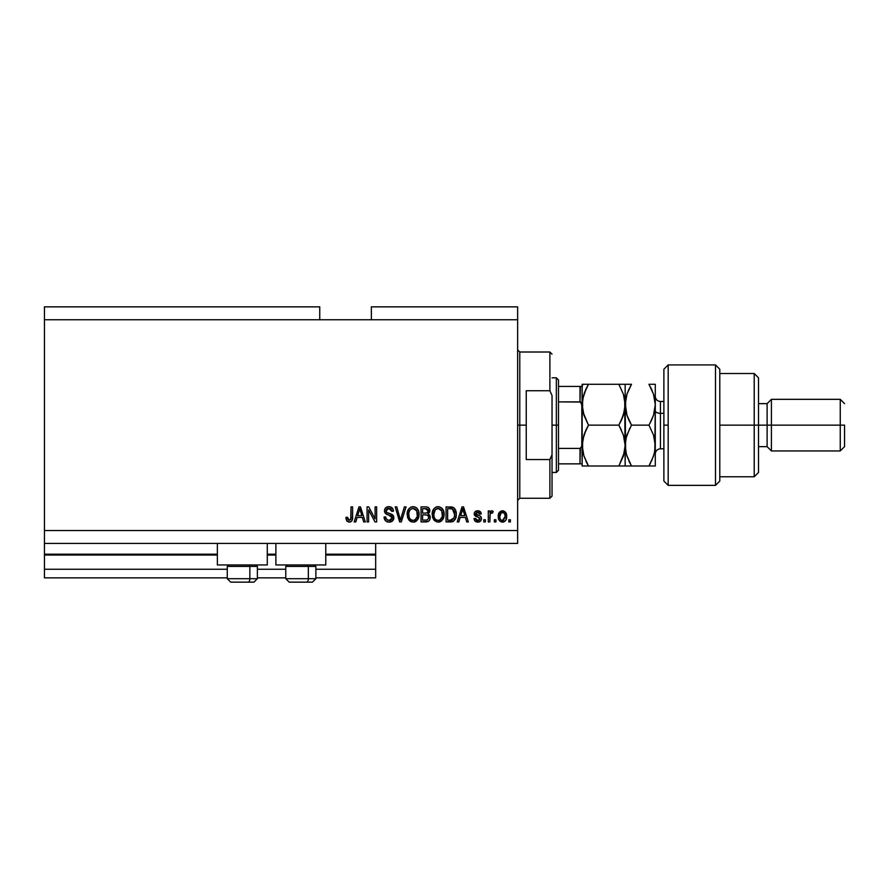 <?xml version="1.0" encoding="UTF-8"?>
<svg xmlns="http://www.w3.org/2000/svg" width="889" height="889" viewBox="0 0 889 889"><rect width="100%" height="100%" fill="white"/><g stroke="black" fill="none" stroke-linecap="round" stroke-linejoin="round"><path stroke-width="1.33" d="M375.669 577.85L315.884 577.85L375.669 577.85L375.669 569.249L315.884 569.249L375.669 569.249L375.669 555.047L325.774 555.047L375.669 555.047L375.669 577.85M285.769 577.85L257.377 577.85L285.769 577.85M227.273 577.85L44.45 577.85L227.273 577.85M285.769 569.249L257.377 569.249L285.769 569.249M227.273 569.249L44.45 569.249L44.45 577.85L44.45 569.249L227.273 569.249M275.879 555.047L267.278 555.047L275.879 555.047M217.372 555.047L44.45 555.047L44.45 569.249L44.45 554.191L217.372 554.191L44.45 554.191L44.45 555.047L217.372 555.047M375.669 554.191L375.669 555.047L375.669 554.191L325.774 554.191L375.669 554.191L375.669 543.435L375.669 554.191M275.879 554.191L267.278 554.191L275.879 554.191M44.45 543.435L44.45 554.191L44.45 543.435L517.631 543.435L44.45 543.435L44.45 530.533L517.631 530.533L517.631 319.751L319.751 319.751L319.751 306.849L44.45 306.849L319.751 306.849L319.751 319.751L44.45 319.751L517.631 319.751L517.631 306.849L371.369 306.849L517.631 306.849L517.631 530.533L44.45 530.533L44.45 543.435M217.372 564.948L217.372 543.435L217.372 564.948L267.278 564.948L267.278 543.435L267.278 564.948L217.372 564.948M325.774 564.948L325.774 543.435L325.774 564.948L275.879 564.948L325.774 564.948M275.879 543.435L275.879 564.948L275.879 543.435M44.45 306.849L44.45 530.533L44.45 306.849M368.635 521.932L368.635 509.942L368.635 521.932L367.068 521.932L367.068 506.874L368.735 506.874L375.091 518.876L375.091 506.874L376.647 506.874L376.647 521.932L374.98 521.932L368.635 509.942L374.98 521.932L376.647 521.932L376.647 506.874L375.091 506.874L375.091 518.876L368.735 506.874L367.068 506.874L367.068 521.932L368.635 521.932L367.068 521.932L367.068 506.874L368.735 506.874M389.571 522.11L389.115 522.121C391.993 522.043 393.583 520.576 393.86 517.742L392.482 520.987L388.615 522.11L385.459 520.721L384.081 517.042L385.648 516.842L386.437 519.143L388.549 520.309L390.893 520.043L392.238 518.343L391.527 516.076L386.304 514.109L384.759 512.353L384.637 509.553L386.404 507.263L389.749 506.741L392.638 508.43L393.471 511.175L391.905 511.375L391.071 509.208L388.626 508.441L386.526 509.364L386.059 511.253L387.059 512.742L392.516 514.731L393.86 517.742L391.538 514.142L386.526 512.364L386.037 510.842L388.893 508.441L391.905 511.375L393.471 511.175C393.249 508.319 391.705 506.819 388.837 506.674C386.159 506.774 384.704 508.152 384.47 510.797C384.726 513.164 386.082 514.542 388.537 514.942L392.293 517.787L389.249 520.365C387.048 520.232 385.848 519.054 385.648 516.842L384.081 517.042C384.27 520.232 385.948 521.932 389.115 522.121L388.615 522.11M401.072 517.798L404.417 506.874L406.04 506.874L401.306 521.932L399.683 521.932L395.183 506.874L396.794 506.874L400.406 520.165L404.417 506.874L406.04 506.874L404.417 506.874L400.406 520.165L396.794 506.874L395.183 506.874L399.683 521.932L401.306 521.932L399.683 521.932L395.183 506.874L396.794 506.874L400.072 518.809M413.118 522.121L409.54 520.754L407.506 517.309L407.429 511.831L408.884 508.708L411.085 507.052L414.474 506.841L416.985 508.297L418.63 511.142L419.063 515.131L418.274 518.598L416.174 521.198L413.118 522.121L417.552 519.821L419.086 514.42C419.197 510.042 417.208 507.463 413.129 506.674C408.962 507.486 406.973 510.119 407.151 514.598L408.673 519.765L413.118 522.121M438.144 522.121L434.565 520.754L432.532 517.309L432.454 511.831L433.91 508.708L436.11 507.052L439.51 506.841L442.011 508.297L443.655 511.142L444.089 515.131L443.3 518.598L441.2 521.198L438.144 522.121L442.578 519.821L444.111 514.42C444.222 510.042 442.233 507.463 438.155 506.674C433.988 507.486 431.998 510.119 432.176 514.598L433.71 519.765L438.144 522.121M495.929 519.776L495.929 521.932L494.362 521.932L494.362 519.776L495.929 519.776L494.362 519.776L494.362 521.932L495.929 521.932L494.362 521.932L494.362 519.776L495.929 519.776L495.929 521.932L495.929 519.776M506.674 516.342L505.819 520.232L503.474 522.01L500.574 521.632L498.729 519.376L498.607 513.842L501.485 510.897L505.13 511.853L506.674 516.342C506.808 513.197 505.408 511.342 502.474 510.786C499.496 511.353 498.096 513.242 498.273 516.453C498.107 519.654 499.507 521.543 502.474 522.121C505.485 521.532 506.886 519.609 506.674 516.342M346.721 520.865L349.199 522.121L346.71 520.865L345.954 517.431L347.521 517.231L348.777 520.287L350.744 519.465L351.033 506.874L352.6 506.874L352.366 519.498L351.544 521.187L349.199 522.121C351.766 521.621 352.9 519.943 352.6 517.098L352.6 506.874L351.033 506.874L350.833 519.232L349.277 520.365L347.521 517.231L345.954 517.431L346.854 521.065L348.866 522.11M458.835 521.932L460.146 517.431L458.835 521.932L457.213 521.932L462.013 506.874L463.547 506.874L468.359 521.932L466.725 521.932L465.414 517.431L460.146 517.431L465.414 517.431L466.725 521.932L468.359 521.932L463.547 506.874L462.013 506.874L457.213 521.932L458.835 521.932L457.213 521.932L462.013 506.874L463.547 506.874L468.359 521.932L466.725 521.932M481.46 518.598L480.882 520.643L479.182 521.921L475.148 521.176L474.026 518.609L475.593 518.409L476.26 519.987L477.86 520.565L479.271 520.154L479.893 518.865L479.46 517.809L474.537 515.253L474.282 513.253L475.237 511.564L478.026 510.797L480.627 512.053L481.26 513.909L479.693 514.109L479.115 512.797L477.749 512.353L476.448 512.609L475.793 513.82L480.493 516.209L481.46 518.598C481.282 516.609 480.138 515.487 478.038 515.22L475.782 513.686L477.749 512.353L479.693 514.109L481.26 513.909C480.971 511.864 479.782 510.819 477.693 510.786C475.582 510.808 474.426 511.853 474.215 513.909L479.893 518.865L477.86 520.565L475.593 518.409L474.026 518.609C474.304 520.832 475.548 522.01 477.76 522.121C480.049 522.043 481.282 520.865 481.46 518.598L481.438 518.265M485.361 519.776L485.361 521.932L483.805 521.932L483.805 519.776L485.361 519.776L483.805 519.776L483.805 521.932L485.361 521.932L483.805 521.932L483.805 519.776L485.361 519.776L485.361 521.932L485.361 519.776M491.917 510.797L493.184 511.375L492.595 512.931L491.539 512.742L490.139 514.02L489.861 521.932L488.294 521.932L488.294 510.975L489.861 510.975L489.861 512.731L491.361 510.831L493.184 511.375L492.595 512.931L490.372 513.453L489.861 516.253L490.139 514.02L491.539 512.742L492.595 512.931L493.184 511.375L491.706 510.786L489.861 512.731L489.861 510.975L488.294 510.975L488.294 521.932L489.861 521.932L488.294 521.932L488.294 510.975L489.861 510.975M510.397 519.776L510.397 521.932L508.83 521.932L508.83 519.776L510.397 519.776L508.83 519.776L508.83 521.932L510.397 521.932L508.83 521.932L508.83 519.776L510.397 519.776L510.397 521.932L510.397 519.776M451.756 521.832L450.501 521.932C454.59 521.31 456.502 518.776 456.235 514.32L455.613 518.32L453.646 521.132L446.067 521.932L446.067 506.874L453.657 507.619L455.535 510.142L456.235 514.32C456.479 511.119 455.301 508.73 452.701 507.152L446.067 506.874L446.067 521.932L450.501 521.932L446.067 521.932L446.067 506.874M426.142 521.921L425.675 521.932C428.576 521.91 430.098 520.432 430.232 517.509L429.576 520.121L428.309 521.399L421.042 521.932L421.042 506.874L426.498 506.908L428.654 507.808L429.809 511.131L428.154 513.82L429.765 515.331L430.232 517.509L428.154 513.82L429.832 510.664C429.609 508.152 428.231 506.886 425.709 506.874L421.042 506.874L421.042 521.932L425.675 521.932L421.042 521.932L421.042 506.874L425.709 506.874M355.8 521.932L357.111 517.431L355.8 521.932L354.166 521.932L358.978 506.874L360.501 506.874L365.312 521.932L363.69 521.932L362.368 517.431L357.111 517.431L362.368 517.431L363.69 521.932L365.312 521.932L360.501 506.874L358.978 506.874L354.166 521.932L355.8 521.932L354.166 521.932L358.978 506.874L360.501 506.874L365.312 521.932L363.69 521.932M517.631 543.435L517.631 530.533L517.631 543.435M371.369 306.849L371.369 319.751L371.369 306.849M345.954 517.431L347.543 517.742M347.588 518.243L348.055 519.754M349.277 520.365L350.977 518.52M350.744 519.465L351.033 517.209M351.033 506.874L352.6 506.874L352.6 517.098M352.033 520.476L352.455 519.065M352.366 519.487L351.788 520.887M351.544 521.187L350.433 521.932M345.988 518.376L346.121 519.32M462.647 509.164L462.08 511.286L462.78 508.441L464.891 515.676L460.669 515.676L462.08 511.286L460.669 515.676L464.891 515.676L462.636 509.186M475.137 521.176L474.559 520.365M474.382 519.987L474.759 520.71M474.37 519.965L474.159 519.309M474.026 518.609L475.593 518.409L475.793 519.265M475.826 519.343L476.26 519.987M477.337 520.521L478.238 520.543M479.893 518.865L479.371 517.754M479.538 517.865L478.06 517.265M476.737 516.831L475.471 516.265M474.537 515.253L474.293 514.598M474.459 512.62L474.782 512.053M476.171 511.031L476.804 510.864M480.16 511.564L481.138 513.253M481.26 513.909L479.693 514.109L479.438 513.22M478.471 512.442L477.082 512.397M475.793 513.52L476.282 514.598L478.026 515.22M475.782 513.686L476.282 514.598M478.038 515.22L479.293 515.631M479.916 515.876L480.738 516.431M479.827 521.632L478.482 522.076M477.526 515.064L476.46 514.687M490.272 511.864L490.75 511.197M492.595 512.931L491.139 512.809M490.228 513.742L491.539 512.742L490.139 514.02M489.861 521.932L489.861 516.253M500.996 521.843L499.174 520.287M498.451 518.409L498.284 516.954M498.607 513.842L498.84 513.231L498.607 513.842M501.207 510.986L501.952 510.808M502.985 510.808L503.774 510.997M506.008 513.02L506.486 514.387M506.497 514.431L506.663 515.853M505.808 520.243L505.208 521.01M504.496 521.576L503.474 522.01M503.83 521.899L502.974 522.099M501.252 512.72L499.829 516.453C499.651 514.275 500.518 512.909 502.429 512.353C504.407 512.875 505.296 514.242 505.119 516.453L504.796 514.209M505.008 517.831L505.119 516.453L502.518 520.565L503.485 520.321M500.718 519.687L502.518 520.565C500.54 520.032 499.651 518.665 499.829 516.453L500.007 518.198M504.119 513.097L501.674 512.497M504.863 514.42L504.285 513.286M504.608 513.786L503.43 512.575M503.485 520.309L505.108 516.787M450.312 506.874L451.512 506.93M453.657 507.619L454.435 508.319M454.679 508.608L455.546 510.164M456.09 512.22L456.201 513.22M455.979 517.009L455.824 517.665M453.134 521.421L452.534 521.654M452.512 521.665L451.856 521.821M454.268 511.264L454.479 512.12M454.668 513.909L454.346 517.098M451.779 520.032L454.068 517.976L450.312 520.165L452.301 519.876M447.634 520.165L447.634 508.63L452.401 508.93L447.634 508.63L447.634 520.165L450.312 520.165L447.634 520.165M453.834 510.319L452.401 508.93L450.267 508.63L452.401 508.93L454.657 514.764M453.501 518.998L454.557 516.053M432.754 517.965L432.543 517.331M432.198 513.909L432.176 514.598M435.488 507.363L436.11 507.063M436.777 506.841L437.444 506.719M439.51 506.841L442 508.286M442.766 509.241L443.122 509.853M443.922 516.553L443.778 517.254M443.678 517.598L443.155 518.887M441.177 521.21L440.133 521.776M440.011 521.821L438.899 522.076M438.799 522.087L439.433 521.987M436.843 521.976L433.71 519.765M444.089 515.131L444.111 514.42M443.811 511.708L443.3 510.23M442.066 508.352L441.455 507.808M433.499 509.264L432.854 510.508M438.466 508.452L435.277 509.63L437.11 508.564M441.622 510.442L439.344 508.619L440.866 509.519M435.332 509.575L433.743 514.62C433.51 511.153 434.977 509.086 438.166 508.441L441.889 510.964L442.544 514.375C442.711 517.742 441.244 519.732 438.133 520.365L440.133 519.832L442.366 516.398M442.011 517.587L440.133 519.832M437.132 520.243L438.133 520.365C435.11 519.776 433.643 517.865 433.743 514.62L434.254 517.598L433.754 514.086L434.41 510.886M434.054 511.897L434.232 511.308L434.054 511.897M442.278 512.108L441.277 509.942M442.355 516.442L441.766 510.697M442.444 512.953L442.3 512.208M434.254 517.576L435.332 519.187M435.377 519.243L434.743 518.487M426.12 506.886L426.887 506.963M427.231 507.041L428.287 507.508M428.754 507.897L429.765 509.864M429.176 508.441L429.531 509.097M429.743 511.542L429.42 512.442M430.198 516.942L430.12 516.387M430.165 518.409L429.865 519.532M429.576 520.109L429.031 520.843M428.009 507.341L427.276 507.052M428.598 518.276L427.22 519.976L428.598 518.276L428.465 516.353L427.242 515.12L425.487 514.887C427.431 514.764 428.498 515.642 428.665 517.52C428.498 515.642 427.431 514.764 425.487 514.887L422.597 514.887L425.487 514.887M427.053 508.83L422.597 508.63L422.597 513.131L426.898 512.986L428.276 510.908L426.898 512.986L422.597 513.131L422.597 508.63L425.164 508.63L428.276 510.908L428.076 509.819M425.364 513.131L427.22 512.864L428.209 511.575L428.065 509.808L426.831 508.764M426.564 508.708L425.842 508.641M422.597 520.165L422.597 514.887L422.597 520.165L427.22 519.976L422.597 520.165M428.209 511.575L428.276 510.908M425.72 508.641L425.164 508.63M407.729 517.965L407.518 517.331M410.474 507.352L412.418 506.719M414.474 506.841L415.141 507.063M416.396 507.775L416.974 508.286M417.73 509.241L418.097 509.853M418.897 516.553L418.741 517.254M418.652 517.598L418.13 518.887M416.152 521.21L415.096 521.776M414.985 521.821L413.874 522.076M413.774 522.087L414.407 521.987M411.818 521.976L410.607 521.521L411.818 521.976M410.574 521.51L408.673 519.765M419.063 515.131L419.086 514.42M418.786 511.708L418.274 510.23M417.03 508.352L415.13 507.052M408.462 509.264L407.829 510.508M413.441 508.452L411.085 508.975M416.597 510.442L414.318 508.619L415.841 509.519M408.984 512.031L408.718 514.62C408.473 511.153 409.951 509.086 413.141 508.441L416.863 510.964L417.519 514.375C417.686 517.742 416.219 519.732 413.107 520.365L415.096 519.832L417.341 516.398M416.985 517.587L415.096 519.832M412.107 520.243L413.107 520.365C410.085 519.776 408.618 517.865 408.718 514.62L409.229 517.598L408.762 513.553M409.385 510.886L408.818 513.02M410.307 509.575L409.029 511.864M417.252 512.108L416.252 509.942M417.33 516.442L416.73 510.697M417.419 512.953L417.274 512.208M409.229 517.576L410.307 519.187M410.351 519.243L409.707 518.487M401.306 521.932L406.04 506.874L401.306 521.932M387.148 521.81L386.415 521.476M384.493 519.209L384.17 518.031M384.081 517.042L385.648 516.842L385.748 517.542M389.249 520.365L389.815 520.332M389.949 520.321L391.471 519.665M390.682 520.132L391.371 519.754M390.938 515.709L390.382 515.498M385.659 513.642L384.759 512.353L385.67 513.642M384.626 511.964L384.493 511.197M386.404 507.263L387.004 506.986M387.215 506.908L388.004 506.73M388.415 506.697L389.293 506.697M389.76 506.741L391.549 507.386M392.16 507.886L393.383 510.264M393.438 510.719L391.905 511.375L391.249 509.408M389.482 508.475L391.016 509.153M389.46 508.475L388.371 508.464M387.237 508.786L386.659 509.208M386.048 510.575L386.782 512.575M387.059 512.742L388.06 513.131M389.604 513.542L390.238 513.709M392.527 514.742L393.516 516.031M393.538 516.064L393.749 516.731M393.771 518.643L393.516 519.509M393.771 518.654L393.082 520.298M393.06 520.321L392.605 520.876M392.46 521.01L391.749 521.521M391.738 521.521L390.916 521.876M386.904 508.997L387.848 508.552M390.06 508.597L390.671 508.886M393.138 509.397L392.671 508.475M375.091 506.874L376.647 506.874L376.647 521.932L374.98 521.932M359.256 510.586L359.734 508.441L361.856 515.676L357.622 515.676L359.034 511.286L357.622 515.676L361.856 515.676L360.145 509.997M359.734 508.441L359.434 509.875M462.969 509.219L462.78 508.441M502.774 512.375L502.096 512.375M499.862 515.776L499.862 517.131M501.229 520.154L501.841 520.465M502.174 520.532L502.852 520.532M454.457 516.631L454.59 515.698M454.59 512.764L454.39 511.708M454.135 510.908L453.568 509.908M453.046 509.341L452.145 508.841M435.277 509.63L434.621 510.475M437.632 520.332L438.655 520.332M442.5 515.409L442.466 513.064M410.251 509.63L409.596 510.475M412.596 520.332L413.629 520.332M417.474 515.409L417.43 513.064M230.773 582.151L248.131 582.151A3.445 1.722 -90 0 0 249.853 578.706L249.853 566.404L249.12 564.948L249.853 566.404L227.273 566.404L249.853 566.404L249.853 578.706L227.351 578.706M228.729 564.948L227.273 566.404L227.273 578.706L230.707 582.151L227.273 578.706L257.377 578.706L253.943 582.151L248.131 582.151L253.876 582.151M253.943 582.151L257.377 578.706L257.377 566.404L249.853 566.404L257.377 566.404L255.921 564.948M231.329 582.151L248.131 582.151A3.445 1.722 90 0 0 249.853 578.706L257.299 578.706M289.269 582.151L306.638 582.151A3.445 1.722 -90 0 0 308.35 578.706L308.35 566.404L307.627 564.948L308.35 566.404L285.769 566.404L308.35 566.404L308.35 578.706L285.847 578.706M287.236 564.948L285.769 566.404L285.769 578.706L289.214 582.151L285.769 578.706L315.884 578.706L315.884 566.404L308.35 566.404L315.884 566.404L314.417 564.948M289.825 582.151L312.417 582.151L315.884 578.706L312.439 582.151M315.806 578.706L308.35 578.706A3.445 1.722 90 0 1 306.638 582.151L312.383 582.151M517.631 349.866L519.776 352.011L519.776 425.142L526.232 425.142L526.232 390.727L549.891 390.727L552.036 395.572L552.036 454.712L549.891 459.557L549.891 498.273L549.891 459.557L526.232 459.557L526.232 425.142L519.776 425.142L519.776 352.011L519.776 425.142L517.631 425.142L519.776 425.142L519.776 498.273L517.631 500.418M549.891 390.727L549.891 352.011L549.891 390.727L552.036 395.572L552.036 496.118L552.036 454.712L549.891 459.557L526.232 459.557L526.232 390.727L549.891 390.727M519.776 425.142L519.776 498.273L519.776 425.142M580.395 448.334L580.006 463.858L558.492 463.858L558.492 425.142L556.347 425.142L556.347 472.459L556.347 425.142L552.036 425.142L556.347 425.142L556.347 377.825L556.347 425.142L558.492 425.142L558.492 470.314L558.492 463.858L582.151 463.858L582.151 443.889L581.295 447.567M580.395 386.426L580.006 401.884L580.65 402.072L558.492 401.884L558.492 425.142L558.492 379.981L558.492 401.884L580.006 401.884L581.773 403.739L582.151 466.003L588.474 466.003L583.929 456.135L582.151 445.578L583.906 435.088L588.474 425.142L618.844 425.142L623.389 435.021L625.167 445.578L623.411 456.068L618.844 466.003L588.474 466.003L624.711 466.003M580.65 463.858L580.006 463.858L580.006 448.412L558.492 448.412L580.006 448.412L581.773 446.556L582.151 386.426L582.151 443.889M580.006 386.426L558.492 386.426L582.128 386.426L580.006 386.426L580.006 401.884M580.65 402.072L582.151 406.395M668.184 425.142L668.184 364.923L668.184 485.361L668.184 425.142L663.883 425.142L668.184 425.142M663.883 369.257L663.883 481.06L668.184 485.361L715.501 485.361L719.801 481.06L719.801 369.224L715.501 364.923L715.501 485.361L715.501 364.923L668.184 364.923L663.883 369.224L663.883 481.027M719.801 369.457L719.801 425.142L758.517 425.142L758.517 377.825L758.517 425.142L767.118 425.142L767.118 446.656L767.118 425.142L771.419 425.142L771.419 399.328L771.419 425.142L840.249 425.142L840.249 450.956L840.249 425.142L844.55 425.142L844.55 446.656L844.55 425.142L771.419 425.142L771.419 450.956L771.419 425.142L758.517 425.142L758.517 472.459L758.517 425.142L754.216 425.142L754.216 476.76L754.216 425.142L719.801 425.142L719.801 480.916M754.216 425.142L754.216 373.524L754.216 425.142M767.118 425.142L767.118 403.639L767.118 425.142M840.249 425.142L840.249 399.328L840.249 425.142M660.438 401.606L660.438 413.318A5.167 2.578 0 0 1 655.282 410.729A5.167 2.578 180 0 0 660.438 413.318L660.438 448.801L663.883 448.801M663.883 413.318L660.438 413.318L663.883 413.318M586.818 466.003L582.151 466.003L582.151 462.902M583.573 454.99L582.151 445.578L582.617 450.912L582.606 440.277L585.929 430.02L583.917 435.043L588.474 425.142L585.929 430.02L588.474 425.142L583.917 415.241L582.606 410.018L583.917 415.23L582.151 404.706L582.606 410.007L582.151 404.706L583.517 395.494M585.929 461.147L588.474 466.003L583.651 455.257M618.888 466.003L624.467 452.145M620.5 384.281L588.474 384.281L618.844 384.281L623.4 394.183L625.167 404.706L625.167 384.281L618.844 384.281L623.4 394.183L624.711 399.405L625.167 466.003L625.167 445.578L623.745 436.155M629.834 466.003L625.167 466.003L631.49 466.003L626.945 456.135L625.634 450.945L625.167 404.706L623.4 415.241L621.378 420.286L624.7 410.085L625.167 404.706L623.4 415.241L618.844 425.142L621.378 429.998L618.844 425.142L588.474 425.142L583.017 412.052M623.789 413.974L624.711 410.04M626.412 454.357L625.167 445.578L625.623 440.288L626.923 435.088L631.49 425.142L626.934 415.241L624.289 397.316M582.606 409.996L582.606 399.417L585.94 389.126L583.929 394.149L588.474 384.281L582.151 384.281L582.151 386.426M624.7 384.281L626.934 384.281M626.356 413.318L625.167 404.706L625.623 410.029L625.623 399.417L626.934 394.205L631.49 384.281L625.167 384.281L625.167 404.706L624.711 399.428M623.389 415.263L618.844 425.142L623.389 435.021M623.7 435.999L623.4 435.043M621.689 466.003L623.389 466.003M618.844 466.003L621.389 466.003M626.278 437.255L625.167 445.578L625.634 450.912L625.167 445.578L624.711 450.867M621.378 420.286L618.844 425.142M585.94 389.126L588.474 384.281L583.917 384.281M582.151 387.393L582.606 384.281M583.929 394.149L585.929 389.149M588.474 384.281L587.685 385.682M582.873 438.91L582.606 440.266M585.94 461.158L588.474 466.003L582.606 466.003M582.151 409.507L582.151 440.777M626.645 455.168L631.49 466.003L628.945 461.147L631.49 466.003L655.282 466.003L655.282 445.578L655.282 466.003L653.504 466.003L654.826 466.003M626.945 466.003L648.959 466.003L650.692 462.813M628.767 419.886L631.49 425.142L626.934 435.065L631.49 425.142L648.959 425.142L653.504 435.021L655.282 445.578L655.282 404.706L654.826 450.867L653.526 456.068L648.959 466.003L653.515 456.09L648.959 466.003L653.504 466.003M629.779 428.287L626.112 437.944M626.056 397.294L626.323 396.25M626.945 394.149L628.945 389.149L626.945 394.149M625.167 404.706L626.934 394.205L630.701 385.682M650.604 384.281L655.282 384.281L655.282 404.706L655.282 384.281L648.959 384.281L653.504 394.183L655.282 404.706L653.515 415.219L649.748 423.742M654.193 453.79L651.504 461.135M654.126 413.174L655.282 404.706L654.826 399.394L655.282 404.706L653.504 394.183L650.837 387.771M653.504 415.263L651.504 420.275M651.493 420.286L648.959 425.142L653.504 435.021L654.815 440.211L655.282 445.578L654.815 440.244L655.282 445.578L654.337 453.212M653.804 435.988L654.06 436.866M650.559 387.215L651.681 389.549M653.86 395.283L654.093 396.105M626.589 414.13L628.434 419.13M654.393 412.129L654.815 410.04M652.015 390.293L651.504 389.16M625.634 466.003L626.923 466.003M631.49 384.281L625.623 384.281M655.282 404.706L653.515 415.219M648.959 425.142L631.49 425.142L628.945 420.275M654.815 384.281L648.959 384.281M655.282 396.327C655.593 399.45 657.304 401.172 660.438 401.484L660.438 448.678M552.036 496.118L549.891 498.273L519.776 498.273M519.776 352.011L549.891 352.011L552.036 354.166M558.492 470.314L556.347 472.459L552.036 472.459M552.036 377.825L556.347 377.825L558.492 379.981M719.801 476.76L754.216 476.76L758.517 472.459M844.55 446.656L840.249 450.956L771.419 450.956L767.118 446.656L758.517 446.656M719.801 373.524L754.216 373.524L758.517 377.825M758.517 403.639L767.118 403.639L771.419 399.328L840.249 399.328L844.55 403.639M660.438 401.484L663.883 401.484M660.438 448.801C657.304 449.112 655.593 450.834 655.282 453.968"/></g></svg>
